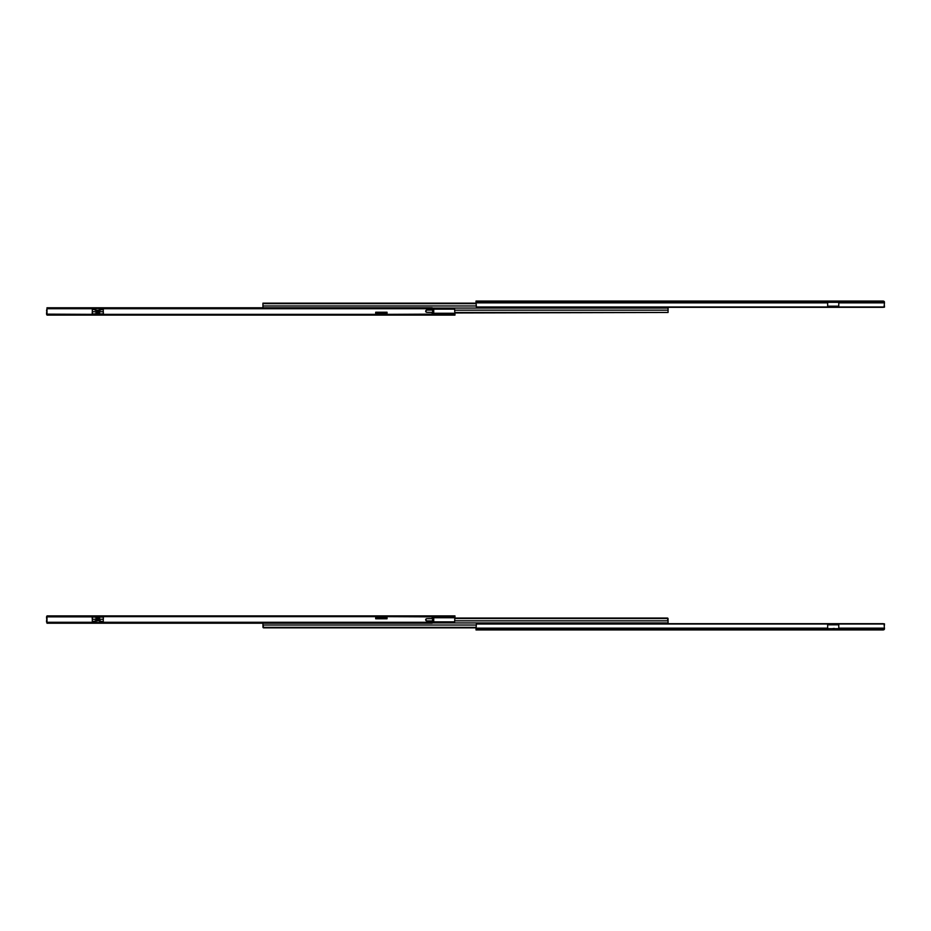 <?xml version="1.0" encoding="UTF-8"?>
<svg xmlns="http://www.w3.org/2000/svg" width="931" height="931" viewBox="0 0 931 931"><rect width="100%" height="100%" fill="white"/><g stroke="black" fill="none" stroke-linecap="round" stroke-linejoin="round"><path stroke-width="1.4" d="M834.199 302.331L832.233 302.331M827.659 301.9L827.659 307.009L838.773 307.009L838.773 301.167L827.659 301.167L827.659 301.9L476.02 301.9L476.381 306.974A1.466 1.036 180 0 0 477.487 307.335L882.984 307.335L665.874 307.335L665.874 308.068M884.45 302.179L883.193 301.05L476.02 301.05L476.02 301.9M882.984 307.335A1.466 1.036 180 0 0 884.089 306.974L884.45 302.866L838.773 302.866M827.659 306.183L838.773 306.183M827.659 302.331L838.773 302.331M884.45 305.729L884.45 307.183L883.74 307.183M884.438 302.063A1.164 1.164 0 0 0 884.089 301.365L883.286 301.05L884.089 301.574M476.02 303.169L262.938 303.169L262.938 307.777M476.02 303.657L262.938 303.657M454.98 312.479L668.062 312.479L668.062 308.068L432.17 308.068M668.062 312.479L454.98 312.967M98.767 313.549L96.94 313.398L98.767 313.549M103.341 314.352L103.341 312.234M444.995 315.085L454.98 315.085L454.619 309.15A1.466 1.036 -0 0 0 453.513 308.801L432.17 308.801M432.531 312.374L426.735 312.316A1.094 1.059 -90 0 1 425.688 311.222L425.688 311.198A1.094 1.059 -90 0 1 426.735 310.104L433.73 310.035L433.73 312.374L432.601 312.374L432.601 310.035L427.038 310.104A1.094 1.059 90 0 0 425.991 311.198L425.688 311.198M48.447 314.352L48.447 315.085L46.992 315.085L46.992 314.352L432.17 314.352L432.17 315.085L441.713 315.085M92.227 314.352L92.227 312.234M46.992 309.092A1.466 1.036 -0 0 0 46.911 309.15L46.55 313.945L47.586 314.899M387.04 314.352L432.17 314.131L432.17 315.085L454.98 315.085M46.55 310.407L46.992 308.941M46.562 314.073A1.164 1.164 0 0 0 46.911 314.759L47.714 315.085M425.991 311.222A1.094 1.059 90 0 0 427.038 312.316M432.298 312.374L426.735 312.316M95.998 313.91L92.309 313.91L92.309 309.523L94.357 309.523L95.893 308.44L95.893 310.372L103.271 309.523L103.271 313.91L95.998 313.91L95.963 311.745L99.605 311.745L99.57 313.91M101.211 309.523L99.675 310.419L99.675 308.44L95.893 308.44M99.675 308.44L100.932 309.406M95.963 313.444L99.617 313.444M99.617 312.188L95.963 312.188M95.893 310.419L99.675 310.419M100.455 310.151L100.187 308.661M46.992 314.352L46.992 307.777L432.17 307.777L432.17 310.035M46.992 314.131L92.122 314.352M103.446 314.352L375.705 314.352M375.705 314.131L375.705 312.234L387.04 312.234L387.04 314.131M432.17 314.131L432.17 312.374M92.122 314.131L92.309 312.234M95.963 312.234L99.617 312.234M103.271 312.234L103.446 314.131M432.17 315.085L430.704 315.085L430.704 314.352M48.447 315.085L430.704 315.085M838.226 629.95L835.154 629.95M834.199 629.95L832.233 629.95M834.199 628.413L832.233 628.669M827.659 628.669L838.773 628.669M827.659 624.817L838.773 624.817M827.659 629.1L827.659 624.026L838.773 623.991L838.773 629.833L827.659 629.833L827.659 629.1L476.02 629.1L476.02 629.95L480.047 629.95M838.773 628.134L884.45 628.134L884.45 628.821L884.089 624.026A1.466 1.036 0 0 0 882.984 623.665L477.487 623.665A1.466 1.036 0 0 0 476.381 624.026L476.02 629.1M884.45 628.821L883.286 629.95L476.02 629.95M508.151 629.95L506.499 629.95M783.774 629.95L782.121 629.95M869.507 629.95L872.789 629.95L869.507 629.95M883.74 623.817L884.45 623.817L884.45 625.271M884.089 629.426L883.286 629.95L884.089 629.635A1.164 1.164 0 0 0 884.438 628.937M507.383 622.932L511.038 622.932M262.938 623.223L262.973 627.343A0.733 0.733 0 0 0 263.659 627.831L476.02 627.831L263.659 627.831L262.938 625.038L476.02 625.038M665.874 622.932L665.874 623.665M476.02 627.343L262.973 627.343M432.17 622.932L668.062 622.932L668.027 618.521A0.733 0.733 0 0 0 667.341 618.033L454.98 618.033L667.341 618.033L668.062 620.837L454.98 620.837M454.98 618.521L668.027 618.521M98.628 617.602L96.94 617.602M103.341 618.766L103.341 616.648M432.17 622.199L453.513 622.199A1.466 1.036 180 0 0 454.619 621.85L454.98 615.915L432.17 615.915L454.98 615.915M426.735 618.684L427.038 618.684A1.094 1.059 90 0 0 425.991 619.778L425.688 619.778A1.094 1.059 -90 0 1 426.735 618.684L432.601 618.626L432.531 620.965M47.586 616.101L46.55 617.055L46.911 621.85A1.466 1.036 180 0 0 46.992 621.908M92.227 618.766L92.227 616.648M444.995 615.915L441.713 615.915M46.55 622.059L46.55 620.593M46.911 616.45L47.714 615.915L46.911 616.241A1.164 1.164 0 0 0 46.562 616.927M427.038 618.684L433.73 618.626L433.73 620.965L426.735 620.896A1.094 1.059 -90 0 1 425.688 619.802L425.991 619.802A1.094 1.059 90 0 0 427.038 620.896M432.298 620.965L426.735 620.896M99.57 617.09L103.271 617.09L103.271 621.477L101.211 621.477L99.675 622.56L99.675 620.628L92.309 621.477L92.309 617.09L99.57 617.09L99.605 619.255L95.963 619.255L95.998 617.09M94.357 621.477L95.893 620.581L95.893 622.56L99.675 622.56M95.893 622.56L94.636 621.594M99.617 617.556L95.963 617.556M95.963 618.812L99.617 618.812M99.675 620.581L95.893 620.581M95.125 620.849L95.381 622.339M432.17 616.648L430.704 616.648L430.704 615.915L432.17 615.915L432.17 618.626M432.17 616.869L387.04 616.648M375.705 616.648L103.446 616.648M103.446 616.869L103.271 618.766M92.122 616.648L92.309 618.766M95.963 618.766L99.617 618.766M430.704 616.648L46.992 616.648L46.992 623.223L48.447 623.223M432.17 620.965L432.17 623.223L46.992 623.223M387.04 616.869L387.04 618.766L375.705 618.766L375.705 616.869M46.992 615.915L46.992 616.648L46.992 615.915L48.447 615.915L48.447 616.648M430.704 623.223L432.17 623.223M430.704 615.915L48.447 615.915M827.659 302.866L476.02 302.866M884.392 301.9L838.773 301.9M827.659 306.974L476.381 306.974M884.089 306.974L838.773 306.974M476.02 305.962L262.938 305.962M668.062 310.163L454.98 310.163M375.705 313.27L387.04 313.27M432.17 313.27L454.98 313.27M432.17 309.15L454.619 309.15M375.705 314.224L387.04 314.224M432.17 314.224L454.98 314.224M433.45 312.374L433.45 310.035M92.309 311.745L95.963 311.745M99.605 311.745L103.271 311.745M95.125 310.151L94.357 309.523M94.636 309.406L95.381 310.023L95.381 308.661M46.992 308.72L95.323 308.72M100.257 308.72L432.17 308.72M884.089 624.026L838.773 624.026M827.659 624.026L476.381 624.026M827.659 628.134L476.02 628.134M884.392 629.1L838.773 629.1M432.17 621.85L454.619 621.85M375.705 617.73L387.04 617.73M432.17 617.73L454.98 617.73M375.705 616.776L387.04 616.776M432.17 616.776L454.98 616.776M433.45 618.626L433.45 620.965M103.271 619.255L99.605 619.255M95.963 619.255L92.309 619.255M100.455 620.849L101.211 621.477M100.932 621.594L100.187 620.977L100.187 622.339M92.122 616.869L46.992 616.869M432.17 622.28L100.257 622.28M95.323 622.28L46.992 622.28M102.759 314.573L99.757 314.573M95.812 314.573L92.821 314.573M92.821 616.427L95.812 616.427M99.757 616.427L102.759 616.427"/></g></svg>

